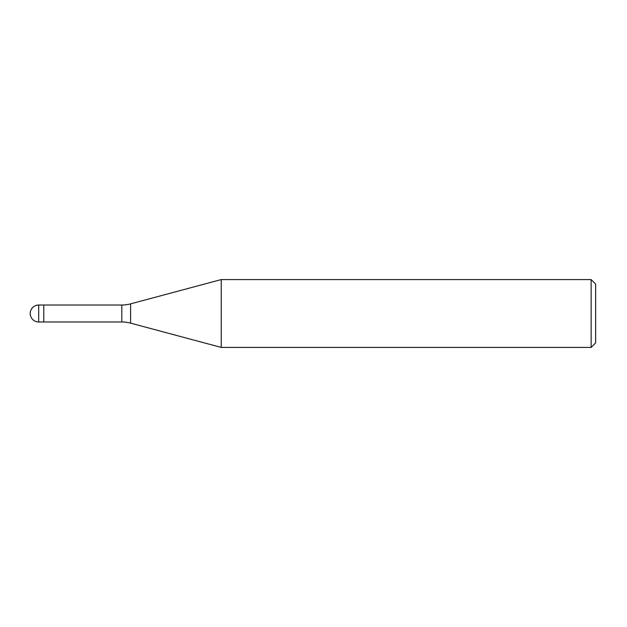 <?xml version="1.0" encoding="UTF-8"?>
<svg xmlns="http://www.w3.org/2000/svg" width="627" height="627" viewBox="0 0 627 627"><rect width="100%" height="100%" fill="white"/><g stroke="black" fill="none" stroke-linecap="round" stroke-linejoin="round"><path stroke-width="0.94" d="M121.818 321.98L43.78 321.98L43.78 305.02L121.818 305.02A33.929 33.929 0 0 0 130.596 303.86L221.245 279.571L591.128 279.571L595.65 284.094L595.65 342.906L591.128 347.429L221.245 347.429L130.596 323.14A33.929 33.929 0 0 0 121.818 321.98L121.818 305.02M591.128 347.429L591.128 279.571M221.245 347.429L221.245 279.571M43.78 320.844L43.78 305.02L38.694 305.02A8.48 8.48 0 0 0 30.214 313.5A8.48 8.48 0 0 0 38.694 321.98L38.694 305.02M130.596 323.14L130.596 303.86M38.694 321.98L43.78 321.98"/></g></svg>

